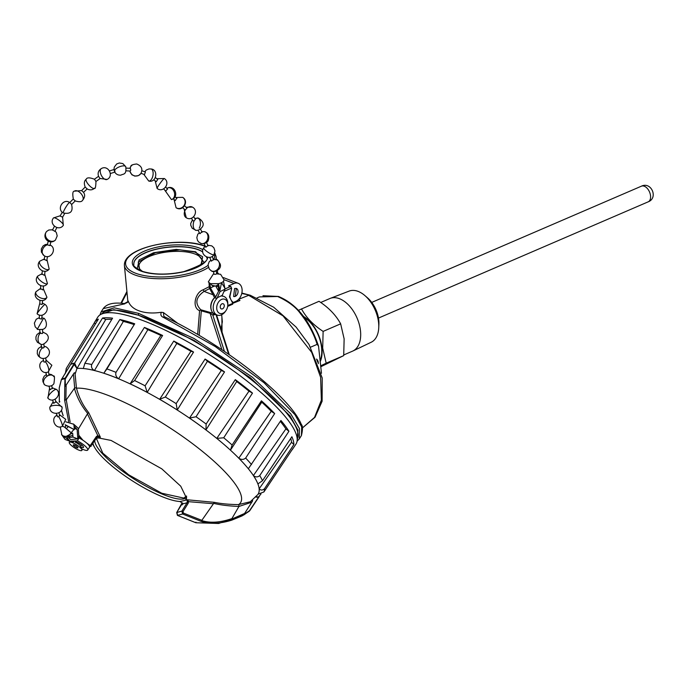 <?xml version="1.0" encoding="UTF-8"?>
<svg xmlns="http://www.w3.org/2000/svg" width="687" height="687" viewBox="0 0 687 687"><rect width="100%" height="100%" fill="white"/><g stroke="black" fill="none" stroke-linecap="round" stroke-linejoin="round"><path stroke-width="1.03" d="M221.583 299.412A7.505 5.29 -71.7 0 1 227.758 303.955A7.505 5.29 -71.7 0 1 222.914 313.246A7.505 5.29 -71.7 0 1 216.749 308.703A7.505 5.29 -71.7 0 1 221.583 299.412M222.494 308.849A2.731 1.924 -71.7 0 1 221.394 308.918A2.731 1.924 -71.7 0 1 220.261 306.462A2.731 1.924 -71.7 0 1 222.013 303.809A2.731 1.924 -71.7 0 1 223.103 303.74A2.731 1.924 -71.7 0 1 224.245 306.196A2.731 1.924 -71.7 0 1 222.494 308.849M320.717 302.478L329.88 298.527A28.656 17.244 66.7 0 1 330.258 298.373L349.185 291.082A27.858 16.763 66.7 0 1 357.369 291.125A27.858 16.763 66.7 0 1 364.874 295.565L367.485 297.815A22.929 13.8 66.7 0 1 378.795 320.408A22.929 13.8 66.7 0 1 378.898 324.307L378.743 327.751A27.858 16.763 66.7 0 1 371.22 342.229L352.938 350.98A28.656 17.244 66.7 0 1 352.56 351.151L343.792 354.93M364.874 295.565A27.858 16.763 66.7 0 1 378.614 323.01A27.858 16.763 66.7 0 1 378.743 327.751M330.258 298.373A28.656 17.244 66.7 0 1 338.674 298.416A28.656 17.244 66.7 0 1 360.529 331.211A28.656 17.244 66.7 0 1 352.938 350.98M320.236 360.486A28.656 17.244 -113.3 0 0 321.602 347.991A28.656 17.244 -113.3 0 0 304.384 317.446M298.467 310.309L319.008 301.31C328.772 307.69 335.986 315.204 340.649 323.843L344.135 338.889L343.706 355.626L320.838 366.729M320.322 361.396A29.163 17.553 -113.3 0 0 321.945 348.103A29.163 17.553 -113.3 0 0 303.757 316.595M340.649 323.843L323.122 331.4L322.692 348.129L326.179 363.183L320.743 365.802M326.179 363.183L343.706 355.626M301.473 308.867C306.101 317.463 313.315 324.977 323.122 331.4M290.738 438.443A114.875 27.866 32.6 0 1 291.537 442.273L259.145 488.826A112.831 27.368 32.6 0 1 259.051 491.72A112.831 27.368 32.6 0 1 258.149 494.125L263.92 491.944L293.229 447.993A117.571 28.519 32.6 0 1 292.619 449.109A117.571 28.519 32.6 0 1 291.82 450.105M280.33 421.371A114.875 27.866 32.6 0 1 285.904 428.903L253.383 475.576A112.831 27.368 32.6 0 1 256.028 479.947A112.831 27.368 32.6 0 1 257.883 483.923L262.494 480.728L291.881 436.743A117.571 28.519 32.6 0 1 293.881 444.523L264.538 488.689C262.64 490.424 260.845 490.466 259.145 488.826M65.213 373.771L66.39 368.301L94.153 323.173A117.571 28.519 32.6 0 1 94.617 322.263A117.571 28.519 32.6 0 1 98.361 319.163L70.701 364.196A116.627 28.287 32.6 0 1 72.521 363.56A116.627 28.287 32.6 0 1 74.625 363.131L102.543 318.029A117.571 28.519 32.6 0 1 112.565 318.184L84.87 363.294A116.627 28.287 32.6 0 1 88.176 363.809A116.627 28.287 32.6 0 1 91.723 364.522L119.864 319.498A117.571 28.519 32.6 0 1 132.368 323.019A117.571 28.519 32.6 0 1 134.704 323.8L103.823 373.23A112.831 27.368 32.6 0 1 104.209 373.359A112.831 27.368 32.6 0 1 111.019 375.755A112.831 27.368 32.6 0 1 118.662 378.777L147.842 329.7A114.875 27.866 32.6 0 1 160.844 335.445L130.118 383.835A112.831 27.368 32.6 0 1 138.551 387.915A112.831 27.368 32.6 0 1 147.19 392.38L176.808 343.44A114.875 27.866 32.6 0 1 190.943 351.28L159.65 399.293A112.831 27.368 32.6 0 1 168.478 404.523A112.831 27.368 32.6 0 1 177.263 410.002L207.431 361.302A114.875 27.866 32.6 0 1 221.317 370.482L189.509 418.091A112.831 27.368 32.6 0 1 197.882 423.965A112.831 27.368 32.6 0 1 205.954 429.916L236.706 381.543A114.875 27.866 32.6 0 1 248.986 391.161L216.774 438.392A112.831 27.368 32.6 0 1 223.868 444.326A112.831 27.368 32.6 0 1 230.446 450.165L261.773 402.178A114.875 27.866 32.6 0 1 271.236 411.29L238.784 458.195A112.831 27.368 32.6 0 1 243.902 463.613A112.831 27.368 32.6 0 1 248.342 468.774L280.923 420.478A117.571 28.519 32.6 0 1 288.935 431.273L259.729 475.602C257.711 477.319 255.598 477.31 253.383 475.576M134.704 323.8L106.897 368.928A116.627 28.287 32.6 0 1 111.371 370.542A116.627 28.287 32.6 0 1 116.009 372.337L144.407 327.433A117.571 28.519 32.6 0 1 162.613 335.471L134.626 380.555A116.627 28.287 32.6 0 1 139.822 383.114A116.627 28.287 32.6 0 1 145.103 385.802L173.777 341.061A117.571 28.519 32.6 0 1 193.562 352.045L165.344 397.034A116.627 28.287 32.6 0 1 170.762 400.281A116.627 28.287 32.6 0 1 176.164 403.613L205.095 359.052A117.571 28.519 32.6 0 1 224.529 371.899L196.044 416.751A116.627 28.287 32.6 0 1 201.145 420.367A116.627 28.287 32.6 0 1 206.143 424.016L235.298 379.636A117.571 28.519 32.6 0 1 252.481 393.093L223.722 437.782A116.627 28.287 32.6 0 1 228.007 441.415A116.627 28.287 32.6 0 1 232.112 445.013L230.446 450.165M206.143 424.016L205.954 429.916M176.164 403.613L177.263 410.002M145.103 385.802L147.19 392.38M116.009 372.337C115.279 374.973 116.163 377.12 118.662 378.777M84.87 363.294L83.316 368.507A112.831 27.368 32.6 0 1 88.58 369.237A112.831 27.368 32.6 0 1 94.48 370.516L123.359 321.43A114.875 27.866 32.6 0 1 133.776 324.453A114.875 27.866 32.6 0 1 133.956 324.513M91.723 364.522C91.01 367.107 91.929 369.108 94.48 370.516M70.435 364.763L70.649 364.411A116.627 28.287 32.6 0 1 74.299 363.423L74.179 364.496L76.97 368.412A112.831 27.368 32.6 0 1 77.013 368.412L105.764 319.446A114.875 27.866 32.6 0 1 111.783 319.455M74.625 363.131L77.013 368.412M66.115 368.825L66.313 371.444M59.348 402.247L59.245 387.923L61.375 379.713A116.189 28.184 32.6 0 1 63.049 379.138A116.189 28.184 32.6 0 1 64.964 378.735L64.776 386.403L65.368 386.24L65.196 378.133L74.299 363.423M96.326 438.263L102.775 453.128L128.658 474.786L161.763 493.232L183.781 498.092L186.555 496.014M94.617 322.263L97.743 317.188A117.683 28.545 32.6 0 1 135.528 317.944A117.683 28.545 32.6 0 1 248.059 381.869A117.683 28.545 32.6 0 1 295.925 444.154L292.619 449.109M232.112 445.013L261.421 400.804A117.571 28.519 32.6 0 1 274.671 413.557L245.663 458.057C243.576 459.801 241.283 459.852 238.784 458.195M260.974 494.005L258.183 497.336L255.899 497.036M76.97 368.412L75.115 374.132C74.935 372.337 74.376 372.302 73.449 374.029L65.368 386.24M96.111 438.315L98.627 437.971L111.062 440.427L161.763 468.826L180.733 486.19L186.606 498.29L185.361 500.291L180.011 501.519L182.064 503.004L182.347 504.825M75.115 374.132L76.412 387.82C78.696 397 82.792 405.278 88.717 412.664L100.371 437.172L97.391 436.76M98.627 437.971L100.371 437.172L97.777 435.575L96.266 436.64L90.615 445.047L89.052 445.605M180.939 501.493A55.063 13.354 32.6 0 1 178.457 501.381A55.063 13.354 32.6 0 1 168.495 499.037A55.063 13.354 32.6 0 1 94.866 447.83A55.063 13.354 32.6 0 1 92.934 443.055M255.47 496.667L258.664 497.053L249.493 510.716L243.919 514.529L251.82 502.188C252.988 500.419 252.893 499.99 251.536 500.9M293.881 444.523L291.537 442.273M288.935 431.273L285.904 428.903M274.671 413.557L271.236 411.29M261.421 400.804L261.773 402.178M223.722 437.782L216.774 438.392M252.481 393.093L248.986 391.161M235.298 379.636L236.706 381.543M196.044 416.751L189.509 418.091M224.529 371.899L221.317 370.482M205.095 359.052L207.431 361.302M165.344 397.034L159.65 399.293M193.562 352.045L190.943 351.28M173.777 341.061L176.808 343.44M134.626 380.555L130.118 383.835M162.613 335.471L160.844 335.445M144.407 327.433L147.842 329.7M106.897 368.928L103.823 373.23M119.864 319.498L123.359 321.43M102.543 318.029L105.764 319.446M94.153 323.173L95.639 323.603M65.557 378.554L74.179 364.496M59.297 402.221L59.219 387.897L61.358 379.671L70.649 364.411L61.375 379.713M177.486 515.396L177.624 514.615L177.486 515.396L182.596 514.013L201.033 521.33C209.681 524.241 219.926 523.846 231.768 520.153L242.09 515.894L249.347 511.162L259.36 496.34L249.742 510.724L243.748 514.992L218.612 523.477L195.847 522.738L177.486 515.396L176.765 512.493L181.883 511.102L183.008 511.6L183.36 513.06L201.841 520.342L213.691 503.373C220.656 505.039 229.072 506.061 238.939 506.456L251.82 502.188M238.939 506.456L231.571 519.174L244.349 513.567M76.609 388.164A102.612 24.887 32.6 0 1 100.628 392.706A102.612 24.887 32.6 0 1 202.528 451.471A102.612 24.887 32.6 0 1 238.629 504.576L250.266 501.776M249.304 511.188L249.493 510.716M243.748 514.992L243.919 514.529M73.449 374.029L74.685 387.983L66.278 399.834L64.595 400.049L68.657 421.655M195.847 522.738L195.95 522.129L195.847 522.738L177.426 515.396L176.714 512.528L182.029 503.021L180.149 501.536M201.841 520.342L201.72 520.557C210.076 523.271 220.063 522.635 231.665 518.668M238.629 504.576L239.05 506.079M231.768 520.153L231.571 519.174M238.973 504.619C229.269 504.498 221.077 503.734 214.378 502.343L186.632 499.724L188.599 501.39L188.204 503.245L187.079 502.747L187.345 501.57L186.632 499.724L185.361 500.291M74.685 387.983L76.412 387.82M64.776 386.403L64.595 400.049M63.178 415.669L61.409 410.199M70.108 421.964L66.278 399.834M74.394 388.224C76.953 397.438 81.384 405.845 87.696 413.445L78.335 429.057M201.033 521.33L201.72 520.557M214.378 502.343L213.623 503.356M88.717 412.664L87.764 413.522M177.255 513.163L176.765 512.493L177.255 513.163L176.765 512.493L181.849 504.155L187.079 502.747L181.883 511.102L182.596 514.013L183.36 513.06M59.194 401.509L59.872 401.74M87.438 413.866L97.777 435.575L97.734 436.631L96.755 437.31L96.266 436.64M182.064 503.004L182.716 502.978L182.064 503.004M187.345 501.57L213.442 503.734M68.451 435.738L68.442 436.597L72.839 435.309M90.615 445.047L91.113 445.717L90.615 445.047L91.113 445.717L90.263 446.421M68.597 437.387L68.442 436.597L69.095 436.717L68.442 436.597M297.179 439.319A116.146 28.167 -147.4 0 0 248.703 377.652A116.146 28.167 -147.4 0 0 138.559 315.273A116.146 28.167 -147.4 0 0 101.607 314.036M75.201 442.179A4.182 1.013 32.6 0 1 80.482 446.121L81.916 449.719A7.505 1.821 32.6 0 1 79.529 450.363A7.505 1.821 32.6 0 1 71.517 445.597A7.505 1.821 32.6 0 1 69.945 442.05A7.505 1.821 32.6 0 1 71.697 442.376A7.505 1.821 32.6 0 1 81.916 449.719M77.038 447.83A2.731 0.661 32.6 0 1 74.436 446.344A2.731 0.661 32.6 0 1 73.32 444.901A2.731 0.661 32.6 0 1 74.187 444.918A2.731 0.661 32.6 0 1 76.798 446.404A2.731 0.661 32.6 0 1 77.914 447.847A2.731 0.661 32.6 0 1 77.038 447.83M127.962 301.696L128.048 300.872L128.357 301.395C130.109 305.921 133.948 309.167 139.89 311.134C145.884 313.117 153.038 313.504 161.351 312.284L163.42 312.551L177.933 323.465M212.91 294.311L212.214 294.448L212.833 294.182M234.585 288.506L233.632 296.483L235.34 296.372L236.302 288.385L234.585 288.506M233.614 296.483A4.268 3.006 108.3 0 0 235.298 296.355A4.268 3.006 108.3 0 0 238.028 292.233A4.268 3.006 108.3 0 0 236.294 288.385M142.338 271.313L140.114 269.467A31.748 11.945 174.5 0 1 138.911 266.822A31.748 11.945 174.5 0 1 149.105 256.569A31.748 11.945 174.5 0 1 193.777 253.597A31.748 11.945 174.5 0 1 202.107 260.734A31.748 11.945 174.5 0 1 201.428 263.559L199.599 265.8M250.308 295.273L241.764 293.469M221.892 317.016L222.038 332.061M250.274 295.264L273.718 307.244L296.071 327.046L309.013 344.479L322.229 377.996L322.117 401.242L315.041 417.241L302.392 427.967L314.534 417.413L321.37 400.117L320.623 377.309L311.726 352.44L283.044 315.874L248.677 295.324L238.724 299.274M238.552 299.455L239.961 300.494L233.271 303.147M221.678 314.74L222.356 321.817L221.059 328.996M124.879 303.809L103.248 308.6C106.691 303.817 113.724 302.143 124.347 303.577L124.347 303.577C126.932 302.924 128.177 302.203 128.065 301.413L128.048 300.872M103.248 308.6L101.118 311.915L114.274 307.819L138.473 313.341L194.172 338.554L252.266 377.103L290.67 413.754L299.42 428.49L299.317 438.856L297.05 441.26M197.658 334.432L199.582 310.679C191.579 307.493 195.263 292.396 203.06 289.828L209.174 286.685M99.941 314.929L101.118 311.915M128.357 301.395L123.256 304.152M163.6 317.471L164.64 316.862C202.279 334.346 249.682 366.54 276.938 393.153C289.82 405.631 297.943 416.047 301.31 424.42C302.804 425.742 302.847 429.461 301.43 435.567L301.687 426.919L295.015 414.742L264.126 382.814L215.297 346.566L163.6 317.471C161.016 316.406 160.269 314.68 161.351 312.284M163.42 312.551L163.875 316.432L164.511 316.827M310.61 347.167L317.145 344.359C313.779 333.633 308.274 323.465 300.64 313.856C295.891 307.115 288.222 301.335 277.634 296.509L259.437 296.904M199.582 310.679L200.827 309.777C194.653 303.405 195.735 297.273 204.073 291.382L209.647 288.574M200.741 310.069L201.317 310.85L210.291 313.375L212.824 315.084L213.863 313.349M138.473 313.341L138.465 315.187L113.793 309.682L101.307 314.165M317.145 344.359L318.536 346.145C309.863 320.46 296.509 303.894 278.467 296.458L277.634 296.509M232.06 304.332A1.365 0.824 -113.3 0 0 232.446 304.315A1.365 0.824 -113.3 0 0 232.824 303.362L229.467 296.904L231.639 288.54L230.961 286.616L228.548 285.886L234.104 283.499A9.695 6.827 -71.7 0 1 238.226 283.31A9.695 6.827 -71.7 0 1 242.013 292.121A9.695 6.827 -71.7 0 1 235.83 301.378L233.159 302.529M200.827 309.777L212.326 313.04M297.179 439.654L297.918 430.062L290.051 415.918L250.532 377.867L193.889 340.288L138.559 315.273M221.91 349.683L209.775 312.284M318.339 363.663A6.484 4.569 108.3 0 0 316.535 359.069M318.536 346.145L321.464 373.264M230.961 286.616L228.548 285.886M317.815 362.272L316.741 359.559M204.116 262.46L195.709 251.803L176.233 249.381L153.536 252.747L139.066 259.944L137.263 268.9M89.568 446.687L91.131 446.327L86.863 443.235M81.444 439.302L78.026 436.82M91.131 446.327L86.304 442.737M82.182 439.749L78.06 436.76M56.849 227.569L54.857 231.399L52.753 229.999M59.374 415.334L58.79 416.794L57.502 416.82L56.282 413.497M48.751 374.604L49.095 375.291L46.845 375.978L45.771 372.431M45.874 360.727L45.591 361.955L43.951 362.04L42.989 358.434M43.719 347.837L43.951 346.866L43.719 347.837L42.216 348.06L41.864 346.841M42.431 329.485L42.783 332.937L42.354 333.53L40.095 333.315L40.499 332.628M43.47 285.912L43.204 289.45L42.766 289.914L40.919 288.789M45.059 271.245L44.586 274.852L44.157 275.264L42.311 274.087M47.506 256.543L46.802 260.218L46.381 260.579L44.543 259.351M50.898 241.85L49.936 245.585L47.317 244.838A6.14 4.594 122 0 0 46.707 245.053A6.14 4.594 -58 0 0 42.414 250.214A6.14 4.594 -58 0 0 44.028 255.607C50.383 260.175 57.51 249.141 50.537 245.199A6.14 4.594 122 0 0 50.091 244.967L50.537 245.199M48.253 241.163L47.317 244.838M75.192 200.956L74.866 200.819C79.014 202.124 81.547 202.004 82.449 200.449C84.956 197.478 85.3 194.782 83.496 192.36L87.094 188.977M75.012 200.587L73.397 199.342C72.358 193.828 72.693 191.106 74.402 191.175L81.659 190.6M95.991 181.445L95.965 181.316C95.819 186.821 95.304 189.165 94.428 188.332A6.14 1.949 -131.8 0 1 89.155 185.353A6.14 1.949 -131.8 0 1 86.09 179.393A6.14 1.949 48.2 0 1 86.244 179.178C84.132 180.844 83.805 183.523 85.257 187.216L86.931 188.607M95.768 181.256L94.54 179.281C89.757 177.435 86.991 177.401 86.244 179.178M100.019 178.465L107.069 179.436A6.14 3.186 62.4 0 1 103.153 177.942A6.14 3.186 62.4 0 1 100.336 172.411A6.14 3.186 -117.6 0 1 101.384 168.547C108.245 164.519 114.257 176.19 107.069 179.436M99.907 178.354L98.567 176.301L94.445 179.195M114.411 171.389L114.961 171.252L114.635 170.204L114.094 170.342M153.768 179.771L156.267 181.669L157.77 179.436L155.451 177.624M182.665 207.723L185.275 210.067L186.89 208.101A6.14 4.697 -59.9 0 1 192.42 207.113C199.47 210.78 192.91 222.038 186.263 217.736L184.133 209.174M191.398 218.208L193.038 220.81L194.052 220.991L195.348 219.342L193.7 216.749M217.023 305.372A4.912 3.461 -71.7 0 1 217.487 303.989M213.829 273.306L208.316 281.893L210.402 283.671L218.518 283.671L219.763 290.017A8.527 3.409 172.6 0 0 220.046 289.948L221.532 282.64A7.935 3.169 172.6 0 0 223.498 281.266L224.048 279.858L220.621 274.302L216.551 273.804A1.365 0.55 172.6 0 1 214.267 274.25A1.365 0.55 172.6 0 1 213.915 273.95L213.588 271.485M213.245 259.686L211.364 261.146L209.681 257.342M207.697 245.68L205.86 247.251L204.073 243.645M75.244 442.084A4.912 1.194 32.6 0 1 76.815 442.119A4.912 1.194 32.6 0 1 81.504 444.781A4.912 1.194 32.6 0 1 83.513 447.383A4.912 1.194 32.6 0 1 81.942 447.349A4.912 1.194 32.6 0 1 80.783 446.876M66.407 436.279L68.983 440.333L63.573 436.005A7.935 5.719 137.7 0 1 61.847 434.862A7.935 5.719 137.7 0 1 61.538 434.476L64.509 438.675L63.573 436.005A7.935 5.719 137.7 0 0 66.407 436.279L71.929 433.42L63.934 426.679A1.365 0.988 137.7 0 1 63.075 426.438L62.792 426.138M65.651 425.347L65.445 427.314M65.179 424.721L74.342 429.658L73.904 424.583A7.935 5.719 137.7 0 0 73.595 424.197L65.832 421.827M55.613 401.895L53.732 403.363L52.547 399.997M52.032 388.344L50.142 389.761L48.992 386.292M42.173 315.118L41.598 319.094L39.305 318.502L39.442 315.015M42.646 300.52L42.113 304.504L39.82 303.929L39.923 300.442M62.191 216.903L60.061 216.061L62.285 212.214M71.448 204.133L69.705 202.571L73.217 199.067M87.12 188.951L86.94 188.873C89.774 190.342 92.273 190.162 94.428 188.332A6.14 1.949 -131.8 0 0 94.583 188.126M83.385 192.197L81.633 190.625L85.154 187.053M125.987 170.805L130.204 171.072L130.762 170.153L130.375 168.349L126.159 168.083M140.998 173.33L144.502 174.558L145.395 171.982L141.9 170.754M163.661 188.882L165.807 191.184L167.327 189.062M173.227 198.758L175.297 200.578L176.688 198.303M198.071 230.222L199.891 233.717L201.712 232.094M65.66 425.244L74.342 429.658M74.643 428.508L77.124 429.435L74.703 426.764M72.676 433.154L72.968 437.078L77.837 438.89L77.124 429.435M72.968 437.078L68.7 437.507M64.372 438.504L65.11 439.474L69.98 441.277L69.241 440.315M78.962 437.413L78.275 428.319L73.904 424.583M77.837 438.89L70.606 439.603L67.412 436.082M69.98 441.277L77.485 440.874L78.988 437.782M77.425 427.546A8.527 6.149 -42.3 0 0 77.287 427.374L73.38 423.973M81.513 448.714A9.893 2.396 -147.4 0 0 87.704 450.071L89.49 447.28A9.893 2.396 -147.4 0 0 79.271 438.091M71.517 441.131A9.893 2.396 -147.4 0 0 72.152 441.93M87.704 450.071A9.893 2.396 -147.4 0 0 77.485 440.874M216.869 272.971L218.44 273.538M223.498 281.266L224.743 287.613A8.527 3.409 172.6 0 1 224.615 287.741L221.532 282.64A7.935 3.169 172.6 0 1 218.518 283.671M209.861 283.465L210.437 287.939L213.563 286.427M210.437 287.939L215.641 297.076L218.827 290.713L217.934 283.8M218.612 291.151L216.259 287.011M219.763 290.017L220.046 291.597L216.92 298.51L214.627 297.754L209.355 288.068L209.02 282.975M224.743 287.613L225.018 289.193L221.901 296.106A9.893 6.973 108.3 0 1 223.61 296.355L221.858 295.779M216.852 297.96L221.832 295.556M225.018 289.193L220.046 291.597M214.627 297.754A9.893 6.973 108.3 0 0 210.9 307.347A9.893 6.973 108.3 0 0 215.1 314.388L217.401 315.144A9.893 6.973 108.3 0 0 225.611 311.099M216.92 298.51A9.893 6.973 108.3 0 0 213.202 308.102A9.893 6.973 108.3 0 0 217.401 315.144M227.792 304.496A9.893 6.973 108.3 0 0 223.61 296.355M264.538 488.689A116.627 28.287 32.6 0 1 264.375 490.406A116.627 28.287 32.6 0 1 263.92 491.944M259.729 475.602A116.627 28.287 32.6 0 1 261.249 478.238A116.627 28.287 32.6 0 1 262.494 480.728M245.663 458.057A116.627 28.287 32.6 0 1 248.72 461.355A116.627 28.287 32.6 0 1 251.528 464.558M61.632 379.095L61.632 379.095A116.309 28.21 32.6 0 1 63.298 378.528A116.309 28.21 32.6 0 1 65.196 378.133L65.66 378.254M94.772 440.315A54.239 13.156 -147.4 0 0 120.148 469.393A54.239 13.156 -147.4 0 0 169.26 496.735A54.239 13.156 -147.4 0 0 184.047 498.822A54.239 13.156 -147.4 0 0 186.692 497.044M76.961 368.43A112.831 27.368 32.6 0 1 104.201 373.376A112.831 27.368 32.6 0 1 212.274 434.811A112.831 27.368 32.6 0 1 257.917 494.477L258.157 494.133M65.866 400.117L66.141 385.527M188.204 503.245L183.008 511.6M82.938 440.238L78.799 435.223M91.173 445.64L96.755 437.31M68.434 435.936L69.086 436.056L68.434 435.936M211.416 310.352A9.36 6.595 -71.7 0 1 210.797 307.776A9.36 6.595 -71.7 0 1 214.61 297.643M208.401 267.458A46.046 17.321 174.5 0 1 136.455 275.513A46.046 17.321 174.5 0 1 124.399 265.371L127.902 301.799M207.826 257.316A37.957 14.281 174.5 0 1 195.675 267.982A37.957 14.281 174.5 0 1 142.261 271.537A37.957 14.281 174.5 0 1 144.519 251.09A37.957 14.281 174.5 0 1 197.933 247.543A37.957 14.281 174.5 0 1 202.897 249.699M208.041 265.431A44.724 16.823 174.5 0 1 200.252 269.647A44.724 16.823 174.5 0 1 137.314 273.838A44.724 16.823 174.5 0 1 139.976 249.75A44.724 16.823 174.5 0 1 202.914 245.56A44.724 16.823 174.5 0 1 205.13 246.367M214.335 254.01A44.724 16.823 174.5 0 1 213.88 259.239M206.564 256.964A36.557 13.749 174.5 0 1 206.615 257.445C209.303 260.519 201.703 265.251 183.815 271.631C168.135 274.937 154.472 274.886 142.836 271.485C135.82 268.17 132.823 265.817 133.853 264.443A36.557 13.749 174.5 0 1 156.147 249.175A36.557 13.749 174.5 0 1 197.032 249.192A36.557 13.749 174.5 0 1 202.734 251.854M206.624 257.505A36.548 13.749 -5.5 0 0 206.547 256.955M202.742 251.992A36.548 13.749 -5.5 0 0 197.04 249.338A36.548 13.749 -5.5 0 0 156.25 249.295A36.548 13.749 -5.5 0 0 133.862 264.512M216.371 259.634L216.07 256.543A46.046 17.321 174.5 0 1 215.727 259.428M121.436 303.276L127.001 292.439M203.06 289.828L204.073 291.382L212.214 294.448M199.204 335.35L201.317 310.85M215.993 314.68L228.668 354.294M224.434 351.392L212.824 315.084L215.924 314.448M224.031 279.703L234.104 283.499M224.984 288.944L230.351 286.625A1.365 0.824 -113.3 0 1 231.364 288.179L223.919 291.391M232.498 301.851A1.365 0.953 123.7 0 1 232.824 303.362L227.766 305.543M200.973 265.259L202.648 256.783L194.979 252.12L180.097 249.802L155.571 252.601L138.242 261.996L139.865 270.326M648.184 201.841A8.527 5.135 -113.3 0 0 650.555 195.907A8.527 5.135 -113.3 0 0 641.435 186.177C651.345 181.325 658.481 198.019 648.184 201.841L378.477 318.072M203.721 247.87A6.14 1.297 -146.5 0 0 203.927 248.685A6.14 1.297 33.5 0 0 209.295 253.074A6.14 1.297 33.5 0 0 213.958 254.645C210.179 261.275 198.972 254.594 203.721 247.87L205.215 246.298M210.772 283.783L211.948 285.32A6.14 4.156 -46.3 0 0 218.054 284.753M210.729 270.42A6.14 5.067 -63.2 0 0 211.407 270.85A6.14 5.067 -63.2 0 0 218.466 268.085A6.14 5.067 -63.2 0 0 217.624 260.321A6.14 5.067 116.8 0 0 216.946 259.892L213.339 259.291M201.703 231.596L204.752 231.725C208.513 233.125 209.655 236.165 208.17 240.854C205.001 245.319 199.359 243.086 201.171 243.473A6.14 4.903 106.9 0 0 201.308 243.516A6.14 4.903 -73.1 0 0 207.68 238.947A6.14 4.903 -73.1 0 0 204.752 231.725A6.14 4.903 -73.1 0 0 204.614 231.691M176.078 207.714A6.14 5.548 122.5 0 0 182.553 207.182A6.14 5.548 -57.5 0 0 182.682 197.358C189.552 201.411 182.527 212.283 176.078 207.714L174.043 199.505M55.467 240.003A6.14 5.092 -135.7 0 1 52.684 241.309A6.14 5.092 44.3 0 1 46.373 237.917A6.14 5.092 44.3 0 1 46.682 231.416C41.186 238.063 49.919 245.439 55.467 240.003L57.21 235.916L56.36 232.584L55.046 231.03M66.768 428.267A6.14 1.529 -52.2 0 1 68.399 426.447M57.27 415.18C49.859 417.988 55.312 430.053 62.285 426.395A6.14 0.97 -114.1 0 0 61.615 422.737A6.14 0.97 -114.1 0 0 58.79 416.794M49.816 407.382A6.14 2.035 179.9 0 1 53.431 405.519A6.14 2.035 179.9 0 1 60.027 405.837A6.14 2.035 -0.1 0 1 62.096 407.357C62.534 415.292 49.37 415.249 49.816 407.382L53.071 401.947M47.961 398.22A6.14 1.683 134.9 0 1 47.978 396.931A6.14 1.683 -45.1 0 1 52.332 391.521A6.14 1.683 -45.1 0 1 56.617 389.512C62.543 394.656 53.26 404.145 47.961 398.22L49.516 388.387M53.844 376.622A6.14 4.191 138.5 0 0 53.466 376.09A6.14 4.191 138.5 0 0 49.095 375.291M47.351 376.081A6.14 4.191 138.5 0 0 43.891 383.681A6.14 4.191 -41.5 0 0 44.269 384.222C42.852 384.093 50.245 389.005 53.904 383.672C54.771 377.756 54.634 375.222 53.466 376.09L51.542 374.621L48.914 374.011M45.591 361.955A6.14 1.958 67.4 0 1 48.768 369.735A6.14 1.958 -112.6 0 1 48.176 371.959L51.868 365.261L46.081 360.16M41.34 346.463L38.524 348.369L37.39 350.447L37.278 353.762L38.42 356.098L40.49 357.781A6.14 3.358 -63.3 0 1 39.296 353.607A6.14 3.358 -63.3 0 1 42.216 348.06M44.114 346.806A6.14 3.358 -63.3 0 1 44.998 346.609A6.14 3.358 116.7 0 1 46.003 346.815L44.054 346.214M43.195 332.165A6.14 3.839 -80.6 0 0 42.955 332.104L42.697 332.07A6.14 3.839 -80.6 0 1 42.955 332.104L46.39 333.925C52.736 339.584 41.28 346.514 40.937 344.221A6.14 3.839 99.4 0 1 40.696 344.17A6.14 3.839 -80.6 0 1 38.043 339.61A6.14 3.839 -80.6 0 1 40.095 333.315M39.339 317.634L36.239 319.223L34.35 323.148L35.209 326.84L37.442 329.013L43.496 318.33L42.07 317.746M39.846 303.061L37.081 313.779A6.14 0.447 -49.9 0 1 37.673 312.671A6.14 0.447 130.1 0 1 41.967 307.329A6.14 0.447 130.1 0 1 44.998 304.393L42.577 303.139M46.948 297.231A6.14 3.478 -153.6 0 1 39.528 297.411A6.14 3.478 26.4 0 1 35.956 291.76C32.074 298.665 43.779 304.496 46.948 297.231L43.264 288.626M47.437 283.576A6.14 2.044 -142.5 0 1 41.675 281.722A6.14 2.044 37.5 0 1 37.691 276.105C32.555 282.134 42.955 290.103 47.437 283.576L44.689 274.079M46.939 259.506L49.181 269.081A6.14 2.937 40.1 0 1 45.016 268.969A6.14 2.937 40.1 0 1 40.284 264.778A6.14 2.937 -139.9 0 1 39.786 261.18L44.26 258.999M60.224 215.77L53.509 217.925A6.14 1.477 37.1 0 1 59.434 220.561A6.14 1.477 -142.9 0 1 63.307 225.336L62.586 217.135M69.636 202.459A6.14 0.807 -58.9 0 0 65.66 207.491A6.14 0.807 121.1 0 0 63.298 212.979C56.308 209.252 63.075 198.019 69.636 202.459L70.022 202.708M74.402 191.175A6.14 3.409 -131 0 1 80.061 192.618A6.14 3.409 -131 0 1 83.161 199.05A6.14 3.409 49 0 1 82.449 200.449M114.428 171.441C115.674 174.069 117.812 175.314 120.86 175.159C123.316 173.622 126.7 175.279 125.764 166.701A6.14 2.344 157.3 0 0 124.562 165.936A6.14 2.344 -22.7 0 0 119.049 166.967A6.14 2.344 -22.7 0 0 114.635 170.204M132.196 165.12A6.14 5.857 36.3 0 0 129.946 168.324L130.848 166.426C130.728 165.241 132.685 164.425 136.713 163.987C141.728 166.065 143.076 169.303 140.749 173.691A6.14 5.857 -143.7 0 1 139.409 174.996A6.14 5.857 36.3 0 1 129.895 171.054M148.727 181.033A6.14 3.091 101 0 0 152.789 176.215A6.14 3.091 101 0 0 151.664 169.225A6.14 3.091 -79 0 0 151.063 168.976C158.706 169.569 156.387 183.223 148.727 181.033L143.798 174.309M156.859 178.723L164.33 178.517A6.14 0.601 -54.1 0 0 158.86 185.129A6.14 0.601 125.9 0 0 157.125 188.461L155.176 180.87M164.751 190.119L171.458 199.599A6.14 4.818 -106.4 0 0 174.635 195.117A6.14 4.818 -106.4 0 0 172.368 189.071A6.14 4.818 73.6 0 0 167.997 187.817L166.795 188.315M185.275 210.067A6.14 4.697 120.1 0 0 186.263 217.736M196.087 230.308A6.14 3.547 -82.8 0 1 196.053 230.308A6.14 3.547 -82.8 0 1 194.052 220.991M199.247 228.101A6.14 3.547 97.2 0 0 200.295 221.781A6.14 3.547 97.2 0 0 197.547 218.114A6.14 3.547 -82.8 0 0 195.228 219.162M250.214 501.811L257.917 494.477M178.457 501.381L180.389 501.579M94.866 447.83L92.462 443.759M61.375 410.259L63.118 415.635M90.856 446.043L97.46 436.726M68.408 435.756L68.511 437.293M80.577 446.37L81.564 444.832M73.818 441.844L69.945 442.05M227.663 306.376L232.446 304.315L232.661 301.928C231.184 300.631 230.265 298.811 229.905 296.466L231.639 288.54M241.858 293.066L250.223 295.247M217.427 270.584L217.667 273.143M205.155 246.144L203.438 245.534C178.586 236.568 123.428 247.011 124.399 265.371M164.64 316.862L163.944 316.475M120.869 303.242L126.915 291.477M257.067 297.926L259.497 296.887M301.421 435.575L299.3 438.881M216.07 256.543L214.765 252.868M229.286 354.724L216.534 314.861M278.441 296.449L262.966 295.719M238.226 283.31L223.404 277.591M213.262 313.306L212.257 313.023M371.727 302.409L641.435 186.177M210.78 260.253L209.106 261.91L208.049 264.942L209.277 269.064L211.407 270.85C212.712 273.048 222.399 270.025 220.149 263.945C218.054 260.373 216.989 259.016 216.946 259.892M52.633 229.767L48.82 229.999L46.682 231.416M68.855 435.567L73.861 429.478M37.442 329.013C36.514 329.468 38.274 329.597 42.723 329.382C49.756 327.287 44.767 317.042 43.496 318.33M37.081 313.779C42.826 319.232 51.336 309.098 44.998 304.393M40.542 288.42L35.956 291.76M41.984 273.727L37.691 276.105M53.509 217.925C48.408 223.988 58.867 231.897 63.307 225.336M98.593 176.439C97.477 173.055 98.413 170.428 101.384 168.547M125.764 166.701L122.861 163.592L119.332 162.982L116.653 163.987L114.291 167.078L113.973 169.543M129.74 171.046L131.887 174.79L134.884 176.13L138.534 175.563L140.749 173.691M171.458 199.599C179.221 197.684 175.391 185.164 167.997 187.817M192.463 219.892L190.728 223.43L190.788 225.37L192.205 228.264L196.053 230.308C194.249 229.905 198.766 232.008 202.382 226.804C205.808 221.944 197.186 216.86 197.581 218.123L194.765 218.432M216.637 273.778L216.302 271.133M213.58 259.935L212.231 256.371M208.032 245.929L206.581 242.563M65.368 424.91L65.943 425.545M58.91 412.75L59.752 415.704M55.175 399.284L55.991 402.273M51.645 385.63L52.41 388.722M48.434 371.847L49.129 374.999M45.668 357.936L46.252 361.139M43.856 343.998L44.148 347.21M64.647 213.58L62.423 217.435M75.141 201.008L71.628 204.503M100.139 178.534L96.017 181.428M114.935 172.102L110.349 173.519M167.594 189.217L165.704 187.079M176.911 198.431L175.065 196.748M186.804 207.989L184.588 205.782M202.047 232.335L200.552 229.089M186.057 207.242L192.42 207.113M164.33 178.517C170.977 182.802 163.283 193.442 157.125 188.461M144.699 171.733L146.331 170.007L149.019 168.925L151.063 168.976M114.119 169.491L109.542 170.917M63.298 212.979C70.649 214.378 73.38 211.45 71.491 204.185M54.436 226.306L52.435 230.136M47.455 244.271L45.342 244.581L43.118 245.894L41.332 248.909L41.375 252.077L44.028 255.607M44.827 256.036L44.123 259.712M49.181 269.081C44.38 275.418 34.376 266.917 39.786 261.18M42.354 270.893L41.881 274.499M40.748 285.706L40.481 289.244M39.717 329.769L40.069 333.212M40.937 344.221L37.467 342.358L35.99 339.644L35.939 336.888L37.029 334.483L39.983 332.345M41.134 344.247L41.435 347.459M40.49 357.781C46.896 361.07 53.732 351.718 46.003 346.815M43.453 360.623C36.016 363.217 41.022 375.411 48.176 371.959M46.252 374.604L44.166 376.21L42.8 379.198L42.946 381.774L44.269 384.222M52.16 387.726L56.617 389.512M55.707 401.234L62.096 407.357M62.285 426.395L65.754 419.371L59.451 414.656M60.233 426.91L61.847 434.862M72.504 437.13L72.831 436.614M175.881 197.487L182.682 197.358M201.171 243.473L198.826 242.142L197.521 240.45L196.817 237.599L197.753 234.353L199.221 232.73M211.948 285.32L218.303 286.642M207.723 245.216L211.776 245.86L213.863 247.732L214.971 250.978L213.958 254.645"/></g></svg>

